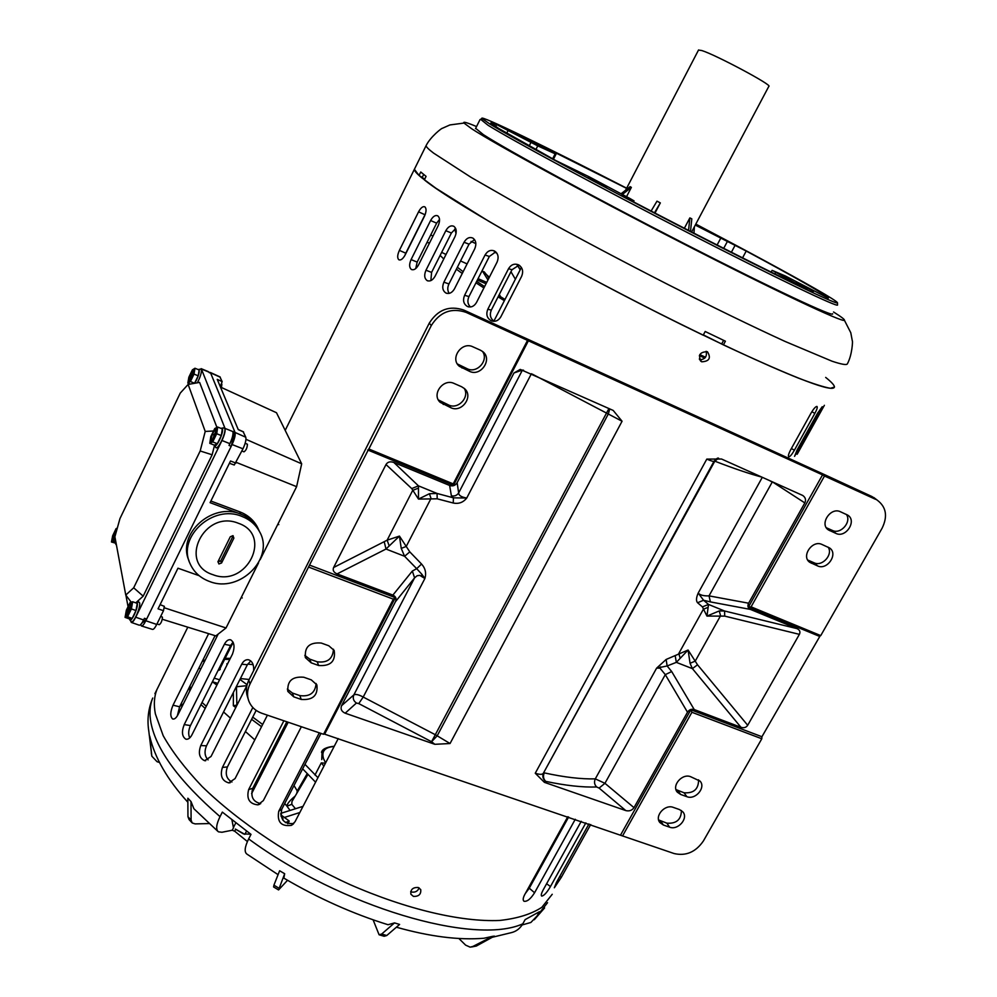 <?xml version="1.0" encoding="UTF-8"?>
<svg xmlns="http://www.w3.org/2000/svg" width="997" height="997" viewBox="0 0 997 997"><rect width="100%" height="100%" fill="white"/><g stroke="black" fill="none" stroke-linecap="round" stroke-linejoin="round"><path stroke-width="1.5" d="M419.139 887.891C417.755 891.206 415.275 892.589 411.674 892.028L410.689 891.592M413.419 896.403C418.777 896.565 421.208 894.284 420.722 889.573L418.229 887.492C412.858 887.255 410.415 889.511 410.889 894.247L413.419 896.403M706.138 351.305C707.234 356.59 705.066 359.406 699.657 359.767M701.751 361.799C709.316 361.363 711.222 358.035 707.471 351.804L707.222 351.667C699.632 352.028 697.713 355.343 701.427 361.624L701.751 361.799M525.332 893.511L529.27 888.202L568.639 817.017M202.69 660.463L205.282 659.989M225.148 658.332L230.319 658.356M825.678 377.414C831.535 382.075 834.464 385.291 834.452 387.048L830.451 388.294C824.008 387.172 813.427 383.82 798.709 378.224C766.008 365.189 713.578 340.862 654.244 310.939C594.511 280.618 533.594 247.555 488.281 220.985L435.988 188.308L421.444 177.541C416.634 173.515 414.278 170.774 414.378 169.303L419.039 175.46L424.722 179.111M187.797 627.188L157.003 689.401C154.149 696.38 153.6 704.53 155.358 713.852L163.184 735.686C172.194 751.701 185.143 768.612 202.042 786.421C238.819 822.326 292.906 858.467 349.847 884.526C406.826 909.488 461.287 922.113 499.572 920.468C517.331 918.536 531.426 914.137 541.87 907.295L552.238 894.272L541.87 907.295C531.426 914.137 517.331 918.536 499.572 920.468C461.287 922.113 406.826 909.488 349.847 884.526C292.906 858.467 238.819 822.326 202.042 786.421C185.143 768.612 172.194 751.701 163.184 735.686L155.358 713.852C153.6 704.53 154.149 696.38 157.003 689.401L154.909 693.65M575.281 819.272L534.579 892.739C530.653 898.97 527.126 901.811 523.986 901.251C522.74 900.179 522.989 897.961 524.721 894.608L567.792 816.73M585.85 822.874L550.456 886.557C546.842 892.676 543.913 895.854 541.695 896.091C540.848 895.443 541.321 893.437 543.103 890.059L581.251 821.304M590.71 824.531L561.286 877.397L554.332 887.779L556.476 882.357L588.965 823.933M811.184 412.858C813.689 408.683 815.596 406.552 816.942 406.427C817.702 407.088 817.017 409.406 814.861 413.394L794.385 450.22C791.942 454.47 790.073 456.676 788.764 456.838C787.942 456.177 788.54 453.897 790.571 449.983L811.184 412.858M817.428 413.468L822.251 406.701L819.409 413.119L794.547 456.364L797.089 450.033L817.428 413.468M797.151 454.258L824.382 405.305M319.302 732.82L278.736 811.259C276.929 822.039 281.166 826.737 291.448 825.342L295.025 821.74L338.245 738.578M283.896 720.769L248.652 789.587C246.321 798.859 249.4 803.956 257.862 804.853L263.345 800.591L301.368 726.726M252.839 707.496L222.418 767.428C219.863 775.741 221.97 780.888 228.737 782.882L235.08 778.582L267.408 715.161M253.624 670.682C254.036 664.825 252.353 661.185 248.589 659.777C245.848 659.353 243.555 660.824 241.723 664.201L200.771 745.544C198.091 753.196 199.375 758.243 204.622 760.686L211.04 756.474L246.882 685.575M191.873 734.963L232.451 654.132C235.005 647.128 234.42 642.367 230.681 639.825C228.363 639.276 226.269 640.772 224.387 644.286L184.221 724.595C181.442 731.761 181.99 736.621 185.853 739.163C188.097 739.612 190.103 738.204 191.873 734.963M208.635 633.656L173.042 705.178C170.188 711.97 170.063 716.569 172.643 718.974C174.413 719.46 176.182 718.039 177.977 714.712L218.169 634.092M500.806 316.872L521.68 276.206C523.624 271.196 522.528 267.395 518.403 264.778C514.327 263.32 511.037 264.629 508.532 268.716L487.807 309.257C485.788 314.504 487.01 318.367 491.446 320.86C495.347 322.019 498.463 320.685 500.806 316.872M476.491 302.502L497.092 262.074C499.023 257.164 498.139 253.462 494.425 250.957C490.661 249.549 487.545 250.895 485.065 254.995L464.614 295.262C462.608 300.334 463.555 304.085 467.456 306.515C471.107 307.724 474.123 306.391 476.491 302.502M454.433 288.918L474.746 248.801C476.678 243.966 476.018 240.377 472.765 238.034C469.388 236.738 466.484 238.146 464.054 242.259L443.902 282.176C441.895 287.111 442.568 290.738 445.933 293.031C449.248 294.202 452.077 292.831 454.433 288.918M435.016 276.343L455.018 236.601C456.95 231.852 456.539 228.413 453.772 226.257C450.831 225.123 448.176 226.606 445.821 230.706L425.981 270.224C423.962 275.035 424.361 278.512 427.177 280.631C430.093 281.69 432.698 280.269 435.016 276.343M418.503 264.99L438.194 225.683C440.138 221.022 439.989 217.732 437.745 215.813C435.265 214.866 432.885 216.436 430.604 220.524L411.088 259.581C409.057 264.28 409.169 267.582 411.425 269.502C413.892 270.411 416.248 268.903 418.503 264.99M399.386 250.384C397.329 254.983 397.155 258.111 398.85 259.793C400.831 260.516 402.913 258.921 405.118 255.02L424.473 216.199C426.442 211.626 426.566 208.51 424.834 206.828C422.865 206.105 420.784 207.775 418.566 211.838L399.386 250.384L405.779 253.188L425.42 213.881M293.779 823.534C283.833 824.245 279.833 819.472 281.765 809.203L320.997 733.393M260.728 803.632C253.026 801.837 250.359 796.728 252.752 788.303L286.849 721.778M231.927 782.034C226.456 778.956 224.961 773.921 227.416 766.93L256.154 710.387M208.086 759.901C204.684 756.274 204.148 751.588 206.491 745.806L247.368 664.75L250.77 660.911M189.692 737.942C188.146 734.266 188.408 730.153 190.452 725.567L230.581 645.508L233.061 642.143M177.329 715.883L179.597 706.798L215.065 635.662M494.25 321.321C490.374 318.641 489.402 314.902 491.322 310.092L511.984 269.726L519.088 265.165M470.447 306.976C467.655 304.235 467.144 300.782 468.951 296.595L489.34 256.478L495.746 251.855M449.223 293.367C447.391 290.7 447.304 287.572 448.937 283.958L469.026 244.178L474.485 239.529M430.866 280.606L431.589 272.393L451.392 233.011L455.691 228.55M415.737 268.579L417.157 262.099L436.649 223.166L439.54 219.365M404.77 255.681L405.779 253.188M747.688 725.268L697.526 664.787L688.08 650.032L666.146 659.453L667.13 665.959L656.612 668.152L659.964 668.127L665.298 674.633L687.506 712.232C689.201 709.64 691.457 708.742 694.236 709.552L740.958 727.299C743.912 728.234 746.155 727.548 747.688 725.268L799.382 634.354C800.566 631.861 799.781 629.954 797.014 628.609L724.57 610.999L719.248 610.924L706.96 616.096L724.707 616.109L799.382 634.354M421.943 574.384L424.884 578.509L419.749 575.344L417.107 575.755L414.59 577.849L353.86 694.872C355.68 693.924 358.795 694.647 363.207 697.053L424.884 578.509C426.479 573.101 425.37 568.278 421.557 564.053L416.684 568.676L421.943 574.384L421.32 575.73M316.124 683.518C315.239 692.878 309.818 696.903 299.848 695.607L292.383 693.015L287.31 689.089M333.459 649.246C332.848 658.917 327.415 663.105 317.183 661.784L309.718 659.117L304.808 655.353M248.153 698.922L247.493 696.753C245.661 691.282 246.097 685.762 248.814 680.191L429.258 323.165C437.845 309.581 449.373 305.219 463.842 310.079L825.292 474.983L871.939 496.531L877.447 500.32C886.271 507.087 887.829 516.346 882.146 528.123L820.743 635.6L751.077 606.849L824.494 476.005L875.603 499.335M622.514 835.997L691.918 712.282L761.795 738.765L703.396 840.97C695.769 852.049 686.023 856.249 674.171 853.569L323.776 733.867M323.564 734.278L393.503 598.935L395.348 597.652L309.506 565.087L249.998 684.004C247.268 689.6 246.82 695.146 248.664 700.629C250.97 706.723 255.406 710.948 261.962 713.316L323.564 734.278M311.276 679.867L303.786 677.237C292.271 676.265 286.986 681.026 287.934 691.519L293.741 696.841L301.231 699.445C312.896 700.293 318.118 695.432 316.872 684.864L311.276 679.867M328.773 645.757L321.283 643.053C309.494 642.093 304.247 647.003 305.518 657.771L311.151 662.818L318.654 665.498C330.593 666.332 335.777 661.323 334.182 650.455L328.773 645.757M393.491 599.222L309.058 567.243M449.622 485.452C452.837 486.499 455.342 485.576 457.137 482.685L458.657 492.929C456.888 495.534 454.458 496.481 451.367 495.758L449.622 485.452L393.852 462.471L418.466 485.851L418.491 499.086L411.736 488.567L386.001 464.54C387.621 461.898 390.238 461.212 393.852 462.471M457.137 482.685L513.991 372.953L520.272 369.413L613.205 410.44L622.066 421.245L532.298 374.124M608.943 408.508L431.564 741.731L358.758 703.583L363.207 697.053L435.751 734.951L450.046 743.525L434.842 744.31L345.186 713.191C341.535 711.522 340.338 709.029 341.56 705.714L395.46 601.714C396.731 598.711 395.871 596.505 392.88 595.097L337.073 573.911C333.646 572.403 332.5 570.259 333.621 567.505L386.001 464.54M751.077 606.849L748.423 607.036L822.537 474.884L466.048 312.36C451.529 307.487 439.939 311.874 431.315 325.508L429.258 323.165M527.5 340.413L453.211 483.881L368.765 448.962L309.506 565.087M820.357 635.45L761.92 736.733L761.795 738.765M769.659 480.616L772.189 482.124L709.029 595.87L710.4 601.901L750.429 609.416L797.014 628.609M714.076 461.212L543.427 773.124C542.542 774.694 539.813 774.731 535.252 773.236L544.412 782.346L625.792 810.586C629.281 811.421 632.023 810.449 634.005 807.657L687.506 712.232M750.429 609.416C747.887 608.108 747.276 606.039 748.61 603.21L804.828 502.912C806.199 499.883 805.501 497.403 802.735 495.472L721.541 459.019L706.798 459.106C711.31 461.088 713.752 461.748 714.139 461.1C716.432 458.645 717.902 457.66 718.538 458.171M528.472 340.613L453.498 485.365L453.099 483.832M461.623 386.749L454.146 383.471C443.304 378.062 431.24 394.388 440.163 402.327L450.856 407.723C461.873 413.132 473.837 396.32 464.452 388.581L461.623 386.749M480.38 350.171L472.902 346.819C461.698 341.099 449.585 358.608 459.38 366.323L469.525 371.333C480.915 377.04 492.904 359.032 482.66 351.555L480.38 350.171M368.84 449.036L431.315 325.508M464.203 388.356C469.948 397.093 458.246 409.73 448.75 405.056L438.368 399.934M482.511 351.442C488.991 360.191 477.114 373.75 467.331 368.815L457.386 363.955M822.537 474.884L824.494 476.005M523.537 370.199L522.416 370.086L458.657 492.929C458.732 495.472 461.437 497.167 466.746 498.026C463.206 502.476 458.707 504.133 453.236 503.011L437.209 498.812L418.491 499.086L429.42 493.727L437.047 493.453L418.466 485.851L411.736 488.567M333.621 567.505L387.148 540.175L399.448 536.099L409.792 551.877L421.557 564.053M409.792 551.877L404.595 556.289L401.243 548.4L399.448 536.099L386.001 549.035L337.073 573.911M429.42 493.727L431.028 498.413L406.253 546.418L401.243 548.4M392.88 595.097L412.334 571.057L414.59 577.849L395.46 601.714M531.413 373.725L466.746 498.026L453.423 497.839L451.367 495.758M453.236 503.011L453.423 497.839L437.047 493.453L437.209 498.812M609.715 408.857L608.419 413.767L437.16 735.873L431.564 741.731L434.842 744.31M418.478 488.106L412.721 490.362L387.148 540.175L389.017 545.421M384.294 542.044L386.001 549.035L404.595 556.289L416.684 568.676L412.334 571.057M658.631 819.945L666.881 823.161C676.377 823.846 681.225 819.634 681.425 810.536M675.991 789.599L684.067 792.777C693.762 793.45 698.598 789.138 698.585 779.816M691.918 712.282L690.821 709.764L761.92 736.733M673.324 807.396L679.555 809.589L682.87 811.882C688.715 818.288 678.022 830.601 669.598 827.174L663.366 825.005L659.902 822.562C654.219 816.094 664.962 803.931 673.324 807.396M690.659 776.713L700.031 781.087C706.212 787.48 695.42 800.255 686.871 796.678L680.639 794.459L677.349 792.191C671.33 785.723 682.172 773.099 690.659 776.713M821.964 544.462L829.529 547.939C838.627 553.709 827.261 570.695 817.552 565.897L809.788 562.333C800.865 556.438 812.306 539.614 821.964 544.462M840.446 511.76L847.712 515.125C857.258 520.721 845.842 538.405 835.935 533.407L828.482 529.968C819.123 524.248 830.601 506.725 840.446 511.76M807.757 560.065L814.138 562.819C822.263 566.882 833.293 554.569 828.158 547.166M826.351 527.762L832.445 530.466C840.733 534.704 851.899 521.805 846.341 514.402M876.488 499.584L871.939 496.531M666.146 659.453L656.612 668.152L595.296 778.869C581.239 779.23 564.227 777.236 544.25 772.874C542.891 776.152 543.365 778.981 545.695 781.374C565.611 785.586 582.609 787.456 596.68 786.982L599.097 788.091L625.792 810.586M748.61 603.21L709.029 595.87C703.757 596.069 700.143 595.134 698.187 593.09C696.155 597.814 695.956 601.029 697.588 602.736L702.411 606.886L706.96 616.096L708.518 604.444L724.57 610.999L724.707 616.109M675.206 655.889L676.34 662.357L688.08 650.032L690.061 663.279L692.404 668.626L740.958 727.299M707.945 607.372L703.359 609.267L678.795 653.484L679.991 657.646M694.236 709.552L671.691 671.554L665.298 674.633L604.942 783.306L595.296 778.869C593.938 781.972 594.399 784.676 596.68 786.982M762.306 477.314L698.187 593.09L703.583 600.256L710.4 601.901M697.588 602.736L703.583 600.256L708.518 604.444L702.411 606.886M543.29 773.385L543.24 773.473C542.268 776.613 543.078 779.243 545.695 781.374L544.412 782.346M718.613 458.184L714.812 461.162C733.742 468.503 749.445 473.824 761.92 477.139M719.248 610.924L720.569 615.722L695.233 661.123L690.061 663.279M697.526 664.787L692.404 668.626L676.34 662.357L667.13 665.959L671.691 671.554M626.664 188.184C547.827 147.681 478.896 114.156 481.925 118.469L489.851 123.977C512.819 138.247 600.867 185.704 688.815 230.88C776.85 276.132 839.013 305.929 837.48 302.764C837.019 301.593 829.554 296.869 815.072 288.582C786.745 272.468 746.99 250.97 695.806 224.076M837.48 302.789L837.53 304.932C839.088 308.235 776.563 278.375 688.005 232.874C599.533 187.436 511.012 139.655 488.019 125.248L480.641 119.316M606.849 186.987L588.18 177.441L606.849 186.987M813.552 291.386L796.279 282.525L813.552 291.386M718.176 236.364L702.735 228.438L718.176 236.364M531.575 141.773L514.988 133.286L531.575 141.773M495.634 126.544L496.631 124.563L537.757 145.886L556.002 154.199L528.447 139.206L626.577 188.358M828.283 298.178L785.424 276.007L772.663 270.586L807.121 289.429C775.118 274.611 699.869 236.688 629.331 199.674L621.841 195.499L633.618 200.634L629.905 198.478L589.19 176.818L556.002 160.654L498.674 128.451L490.823 122.943L496.631 124.563M475.656 128.326L483.333 134.607C506.189 149.513 595.359 198.091 684.154 243.555C773.049 289.105 835.1 318.093 832.595 313.731M476.541 126.557C466.883 122.494 462.695 121.335 463.991 123.067L471.668 128.75C495.035 144.079 587.245 194.403 681.287 242.657C775.392 290.974 843.562 323.053 844.409 320.261C844.908 319.601 841.294 316.847 833.554 311.999M703.359 334.905L723.398 344.875L725.392 341.198L705.191 331.49L703.197 335.204C591.607 281.478 453.336 203.812 424.348 179.871L426.08 176.369L420.759 171.995L419.039 175.46M723.398 344.875C796.067 378.798 833.093 392.855 834.452 387.048M695.283 225.085L746.217 251.045C796.603 278.113 823.996 293.741 828.42 297.929M414.764 168.518L285.192 430.38M723.623 340.351L721.791 343.728M423.675 174.463L422.379 177.08M229.809 659.391L224.649 659.341M204.821 660.899L202.254 661.347M280.768 814.786L289.142 820.955L285.454 822.612M282.762 820.008L283.036 818.699L281.004 816.194M220.1 668.414L220.187 669.523L218.119 670.37M227.079 664.837L226.867 663.828L227.852 663.279M189.841 690.946L189.118 687.706M159.47 762.481L157.065 761.708L151.843 756.2L149.662 735.998C154.647 757.608 167.384 779.691 187.872 802.261M209.108 823.572L195.125 823.896L192.222 822.961L191.088 820.082L191.013 801.6L187.86 798.211L191.025 801.576L193.904 808.754L217.782 831.274M247.406 841.555L234.719 831.236L232.251 830.227L221.957 832.258L218.43 831.822C215.676 829.604 216.212 824.544 220.025 816.643C179.236 781.174 156.205 749.869 150.946 722.75C149.226 713.341 149.824 705.103 152.728 698.05C148.266 708.68 146.97 719.834 148.852 731.524L151.793 755.925M287.535 880.276L278.574 889.935L284.668 873.733L279.621 870.755L284.668 873.733L283.858 878.133C318.267 898.309 353 913.838 388.045 924.73L394.525 922.898L399.598 924.443L394.525 922.898L381.689 934.027L379.084 934.775L373.102 919.82M494.362 936.146L492.668 936.333L494.375 936.121L476.317 946.041L472.902 946.44L492.668 936.333L483.931 938.252C459.044 940.296 429.869 936.619 396.395 927.21M492.306 937.267L511.536 932.594C516.384 931.36 520.135 928.431 522.789 923.833C474.522 945.817 341.846 907.395 248.652 838.926C244.664 847.089 244.115 852.173 247.019 854.167L278.076 874.668M522.789 923.833L525.132 919.608L539.452 911.707L537.146 915.857L530.878 922.474L522.116 924.954M290.077 810.436L286.949 806.174C287.011 803.906 289.753 800.529 295.174 796.067M205.195 708.431L200.958 704.63M223.552 711.97L230.432 718.114M245.424 731.511L254.808 739.886M270.424 753.832L271.508 754.816M247.73 664.089L253.138 664.663M294.015 785.536L297.268 790.957L296.794 793.338M216.897 685.113L212.398 681.786L217.782 683.344M236.252 686.783L246.82 685.687M239.953 679.456L247.094 684.702M458.869 938.489L465.624 945.131L470.135 947.15L472.902 946.44M198.814 668.252L200.846 668.875M214.218 678.159L219.577 679.78M248.652 838.926L251.007 834.364L222.343 812.106L220.025 816.643M307.774 774.744L291.947 801.551L291.797 804.317L295.461 808.741M284.706 803.52L286.949 806.174L291.797 804.317M189.854 686.223L190.963 688.69M280.344 737.593L279.185 736.733M262.66 724.483L252.74 717.117M236.875 705.353L236.439 686.434M235.766 707.546L233.348 705.751L236.551 705.116M279.21 739.811L278.051 738.951M261.538 726.676L251.618 719.323M233.348 705.751L233.398 692.454M303.013 806.361L280.705 813.39M299.81 812.518L284.506 817.415M476.317 946.041L471.469 947M379.533 934.912L384.132 936.27L386.749 935.522L399.598 924.443M278.898 888.165L273.913 885.186L273.602 886.969L278.487 889.885M273.913 885.186L279.621 870.755M191.088 820.082L187.947 816.705L189.081 819.584L191.86 822.575M187.947 816.705L187.847 798.236M322.068 751.327L321.757 759.589M304.97 764.35L317.931 777.672M302.652 768.837L315.575 782.184M626.527 196.696L631.375 187.386L630.116 186.651L621.031 193.792M698.498 50.074L701.751 50.523C715.734 54.785 773.373 85.605 768.824 86.353L691.619 231.989M654.992 213.071L660.338 202.902L656.986 201.157L651.116 211.052M690.497 231.416L691.806 218.841L689.862 217.894L684.366 228.263M694.386 226.755L693.974 233.198M631.375 187.386L622.34 194.477M660.338 202.902L654.468 212.797M689.862 217.894L688.566 230.419M325.446 763.216L321.283 762.892L323.925 766.132M235.753 822.974L233.41 827.522L231.94 819.97M250.758 834.19L243.505 833.928L235.379 829.068L244.876 834.364L246.546 831.124M699.371 355.605L704.792 358.11M518.914 265.165L519.836 265.7M699.321 358.945L701.265 359.842M699.794 354.583L705.54 357.225M455.218 228.774L456.053 233.585L454.732 229.073M494.898 251.954L496.842 253.138M517.244 265.376L520.397 269.427M517.854 265.937L520.16 269.875M432.972 236.102L430.754 234.943M487.957 279.995L482.249 270.71M499.472 296.072L498.949 295.199M488.842 278.263L487.109 275.371L488.567 276.493L482.137 270.648M484.131 271.782L487.109 275.371M441.659 252.366L446.02 254.459M467.095 263.906L460.552 260.965M500.706 296.832L499.31 294.501M489.203 277.565L488.567 276.493M445.273 254.123L445.659 255.195M457.374 267.246L463.131 271.72M476.691 281.341L484.592 286.6M498.737 295.611L504.993 299.461M219.876 376.841L222.157 381.614L220.287 386.649M243.206 431.826L245.785 437.234C246.346 439.64 245.412 443.491 242.981 448.8L234.258 465.001L229.397 463.281M188.969 560.638C176.668 534.043 212.386 501.927 240.751 514.103C248.552 517.119 254.385 522.067 258.235 528.933L259.719 532.037L258.235 528.933C254.385 522.067 248.552 517.119 240.751 514.103L210.093 502.662L230.519 461L235.965 463.094M260.142 559.691L296.608 486.673L301.68 463.817L276.481 412.721L220.449 387.048M162.287 619.262L215.851 635.899L226.032 627.96L258.547 562.881M243.555 431.988L238.246 429.607L217.246 379.371L222.157 381.614M301.68 463.817L245.972 439.303M164.306 606.326L163.496 610.687L158.049 608.831L177.965 568.203L199.163 575.693M210.89 501.042L239.729 511.822C247.518 514.826 253.325 519.761 257.176 526.615L258.659 529.731M226.032 627.96L164.48 607.846M296.608 486.673L236.301 462.396M140.751 624.471L141.337 625.929C142.397 626.278 143.892 624.558 145.824 620.757L232.077 444.55C234.607 438.992 235.604 434.966 235.055 432.461L210.541 372.791L209.245 372.691M163.496 610.687L156.741 624.446C154.884 628.073 153.438 629.718 152.404 629.369L141.611 626.016M230.282 536.785L232.912 535.663L233.884 538.106L221.571 562.969L218.904 563.966L217.982 561.672L230.282 536.785M212.897 574.671C177.441 563.716 204.123 509.131 238.333 523.251C273.278 534.915 246.633 588.13 212.897 574.671M209.52 581.475C200.26 578.048 193.742 572.029 189.966 563.43C177.167 536.76 213.096 504.058 241.748 516.346C249.574 519.375 255.419 524.322 259.282 531.214C275.521 557.697 239.791 593.726 209.52 581.475M220.761 560.912L218.368 560.925M217.894 561.859L220.761 560.9L233.161 535.775M208.099 371.545L210.753 373.314L234.794 431.813L232.874 431.576C233.41 434.081 232.413 438.107 229.871 443.665L229.011 445.422L231.204 446.307L146.659 619.075L144.453 618.29L143.63 619.984C141.674 623.81 140.178 625.53 139.131 625.156L131.529 622.489M199.724 369.276L201.394 368.99L225.01 428.398C225.521 430.891 224.512 434.929 221.97 440.5L135.729 617.205C133.785 621.044 132.302 622.764 131.268 622.39L130.707 620.932M125.772 595.059L133.685 587.794L200.185 450.98L205.22 431.427L188.134 384.443L180.245 393.105L119.952 518.602L114.892 536.76L125.772 595.059L131.193 602.151M136.19 602.45L143.182 596.169L212.137 454.782L214.442 445.684M133.685 587.794L143.182 596.169M200.185 450.98L212.137 454.782M205.22 431.427L213.545 431.003M216.935 427.426L199.612 382.399L188.134 384.443M128.052 606.712L125.921 595.259M231.204 446.307L234.794 431.813M141.624 623.424L146.659 619.075M214.193 445.086L214.367 445.559C215.963 449.124 224.076 432.062 222.381 428.698L221.06 428.398M223.602 427.887L224.711 428.423C226.631 432.187 217.508 451.342 215.713 447.329L214.505 445.746M210.953 440.923L211.165 441.235C214.193 439.091 215.988 435.166 216.523 429.458L216.324 429.171C213.296 431.277 211.501 435.203 210.953 440.923M247.156 444.114L247.43 444.35C247.156 448.014 246.01 450.507 244.003 451.828L241.91 450.993M221.309 435.577L222.294 428.897L217.695 427.04L214.741 428.548L210.791 436.649L209.781 443.329L214.367 445.161L217.334 443.74L221.309 435.577L216.71 433.72L217.695 427.04M209.781 443.329L212.722 441.895L217.334 443.74M212.722 441.895L216.71 433.72M216.573 429.607L211.825 441.16M216.523 431.452L213.67 434.979L214.106 436.113L212.598 439.203L212.847 439.851L214.542 437.297M215.364 435.427L216.175 433.022M214.928 436.449L214.106 436.113M215.277 435.627L213.67 434.979M129.51 618.938L129.747 619.76C131.243 622.963 138.433 607.26 137.337 603.197L136.664 602.325L135.667 602.824M138.471 601.976L139.642 602.873C140.901 607.422 132.813 625.069 131.13 621.455L129.897 619.935M126.183 615.062L126.457 615.623C129.149 613.703 130.831 609.852 131.529 604.07L131.255 603.534C128.588 605.428 126.893 609.267 126.183 615.062M131.517 603.983L127.118 615.498M162.137 616.956L162.449 617.342C162.075 621.056 160.991 623.499 159.208 624.695L157.003 623.91M135.978 610.55L137.25 603.384L132.663 601.752L130.146 602.425L126.357 610.214L125.061 617.38L129.635 618.987L132.165 618.389L135.978 610.55L131.38 608.93L132.663 601.752M125.061 617.38L127.566 616.769L132.165 618.389M127.566 616.769L131.38 608.93M131.479 605.827L130.109 608.644L129.834 607.223L129.024 608.905L127.84 613.292L128.002 614.102L129.56 611.797M130.345 609.902L130.993 607.958M130.071 610.613L129.286 610.326M130.308 609.366L129.024 608.905M115.502 543.477L116.3 544.325M116.948 529.382C114.543 531.7 113.047 535.202 112.462 539.875L115.041 537.545M117.297 528.123L116.088 528.622L112.673 535.738L111.452 541.994L116.113 543.328M111.452 541.994L113.658 541.122L115.851 541.932M113.658 541.122L115.129 538.068M116.549 530.79L113.284 540.112M115.116 535.925L113.982 538.305L114.967 537.184M115.864 533.245L115.253 535.451M194.664 383.284C197.929 377.689 199.462 373.19 199.238 369.8L198.229 369.588M200.534 369.164L201.357 369.563C201.73 372.417 200.409 376.829 197.381 382.798M188.907 380.879L189.056 381.116C191.711 379.034 193.331 375.483 193.929 370.448L193.767 370.223C191.137 372.292 189.505 375.844 188.907 380.879M221.857 384.157L221.471 387.521M194.527 383.309L198.191 375.819L199.151 369.974L194.976 368.242L192.396 369.85L188.844 377.24L187.847 383.085L190.253 384.069M187.847 383.085L190.427 381.527L194.004 374.087L194.976 368.242M194.004 374.087L198.191 375.819M190.427 381.527L194.614 383.247M193.991 370.71L189.679 380.979M193.892 372.155L191.412 375.62L190.614 379.894L192.072 377.389M192.82 375.695L193.368 374.162M192.645 376.118L191.412 375.62M424.959 214.741L418.566 211.838M417.157 262.099L411.088 259.581M436.649 223.166L430.604 220.524M431.589 272.393L425.981 270.224M451.392 233.011L445.821 230.706M448.937 283.958L443.902 282.176M469.026 244.178L464.054 242.259M468.951 296.595L464.614 295.262M489.34 256.478L485.065 254.995M491.322 310.092L487.807 309.257M511.984 269.726L508.532 268.716M179.597 706.798L173.042 705.178M190.452 725.567L184.221 724.595M230.581 645.508L224.387 644.286M206.491 745.806L200.771 745.544M247.368 664.75L241.723 664.201M227.416 766.93L222.418 767.428M252.752 788.303L248.652 789.587M281.765 809.203L278.736 811.259M818.051 412.384L819.409 413.119M797.862 448.638L799.233 449.385M811.857 411.711L814.861 413.394M791.381 448.513L794.385 450.22M559.778 876.425L561.286 877.397M546.618 883.716L550.456 886.557M529.27 888.202L534.579 892.739M659.964 668.127L660.562 666.868M324.735 733.979L395.348 597.652M450.046 743.525L622.066 421.245M453.498 485.365L367.719 449.983M620.732 834.751L690.821 709.764M748.423 607.036L819.31 636.273M535.252 773.236L706.798 459.106M248.814 680.191L249.998 684.004M463.842 310.079L466.048 312.36M522.416 370.086L513.991 372.953M341.56 705.714L353.86 694.872C352.552 698.174 353.412 700.891 356.415 703.035L345.186 713.191M358.758 703.583L356.415 703.035M469.525 371.333L467.331 368.815M462.047 368.018L459.879 365.513M450.856 407.723L448.75 405.056M443.378 404.495L441.31 401.841M318.654 665.498L317.183 661.784M311.151 662.818L309.718 659.117M301.231 699.445L299.848 695.607M293.741 696.841L292.383 693.015M543.552 772.899L714.812 461.162L714.188 461M772.351 481.825L804.828 502.912M634.005 807.657L604.942 783.306L599.097 788.091M829.753 530.678L826.401 527.824M835.935 533.407L832.445 530.466M811.359 563.23L807.969 560.164M817.552 565.897L814.138 562.819M680.639 794.459L677.86 790.559M686.871 796.678L684.067 792.777M663.366 825.005L660.662 821.005M669.598 827.174L666.881 823.161M414.378 169.303L426.093 145.637C426.118 146.846 428.61 149.326 433.57 153.089L471.232 177.454L537.869 215.626C578.896 238.196 622.34 261.202 668.202 284.644C713.403 307.525 752.386 326.468 785.113 341.46L831.984 361.188C841.206 364.266 846.303 365.201 847.288 363.98C852.248 355.106 852.846 340.388 852.323 340.924L850.777 332.711L844.409 320.261M742.553 257.862L746.217 251.045M633.083 201.643L633.618 200.634M774.893 273.926L775.716 272.405M731.387 252.241L735.076 245.362M717.105 245L720.569 238.52M723.697 248.353L727.162 241.872M506.725 133.237L508.171 130.358M529.183 145.961L530.952 142.459M535.85 149.637L537.757 145.886M552.625 158.822L555.155 153.85M287.709 823.709L288.856 821.503M297.268 790.957L307.039 773.959M179.734 706.512L183.46 703.72M547.54 902.696L537.146 915.857M240.402 678.558L249.175 679.48M202.03 702.474L206.279 706.275M233.572 827.647L232.251 830.227M235.716 829.28L234.719 831.236M386.749 935.522L381.689 934.027M151.743 755.601L151.27 752.959M334.132 746.504C324.773 747.177 321.258 751.289 323.601 758.829L325.608 762.892M496.917 253.238L494.375 252.079M475.856 243.629L471.045 241.424M515.374 279.21L510.963 271.72M440.138 255.394L443.752 258.971M456.389 269.202L462.259 273.465M475.955 282.799L483.894 287.959M498.101 296.857L504.37 300.67M486.748 282.375L478.062 278.674M486.05 283.746L477.364 280.045L486.038 283.771M242.981 448.8L232.077 444.55M245.785 437.234L235.055 432.461M156.741 624.446L145.824 620.757M220.3 377.24L210.541 372.791M239.729 511.822L240.751 514.103M233.036 536.099L233.884 538.106M220.761 560.9L221.571 562.969M143.63 619.984L135.729 617.205M208.547 371.956L201.394 368.99M229.871 443.665L221.97 440.5M232.874 431.576L225.01 428.398M701.427 361.624L700.492 360.914M427.937 280.93L427.177 280.631M446.968 293.392L445.933 293.031M468.877 306.939L467.456 306.515M493.465 321.308L491.446 320.86M186.601 739.276L185.853 739.163M205.681 760.736L204.622 760.686M230.182 782.72L228.737 782.882M259.681 804.255L257.862 804.853M293.255 824.058L291.448 825.342M459.38 366.323L457.498 364.142M440.163 402.327L438.555 400.271M305.518 657.771L305.132 656.774M287.934 691.519L287.622 690.634M828.482 529.968L827.298 528.958M809.788 562.333L808.692 561.323M677.349 792.191L676.764 791.369M659.902 822.562L659.378 821.79M873.783 497.503L877.447 500.32M242.259 597.951L241.224 597.564M278.786 524.634L277.839 524.26M771.155 272.094L772.102 270.361M426.093 145.637C430.567 136.527 442.394 127.628 442.244 128.351L449.921 124.937L463.991 123.067M475.507 128.638L480.043 119.553M633.469 201.843L634.017 200.783M553.422 159.258L556.002 154.211M481.925 118.469L480.105 119.665M287.846 823.759L289.118 821.316M544.586 907.931L534.28 919.733M321.508 752.361C322.168 749.133 326.418 747.089 334.257 746.242M625.63 190.178L698.573 49.937M321.258 762.942L314.977 775.03M233.161 642.355L219.166 670.258M521.394 267.47L493.889 321.109M288.208 722.239L251.618 793.612M429.582 242.869L426.915 242.595M243.455 431.838L238.183 429.483M220.075 376.928L210.305 372.467M164.393 606.363L160.093 604.643M257.176 526.615L259.282 531.214M208.311 371.619L201.157 368.653M221.795 428.162L224.051 427.825M247.281 444.151L245.15 443.291M234.295 438.929L233.148 438.468M136.664 602.325L138.882 601.901M162.249 616.993L160.679 616.433M115.789 544.262L116.437 545.072M198.814 369.401L200.871 369.114"/></g></svg>
